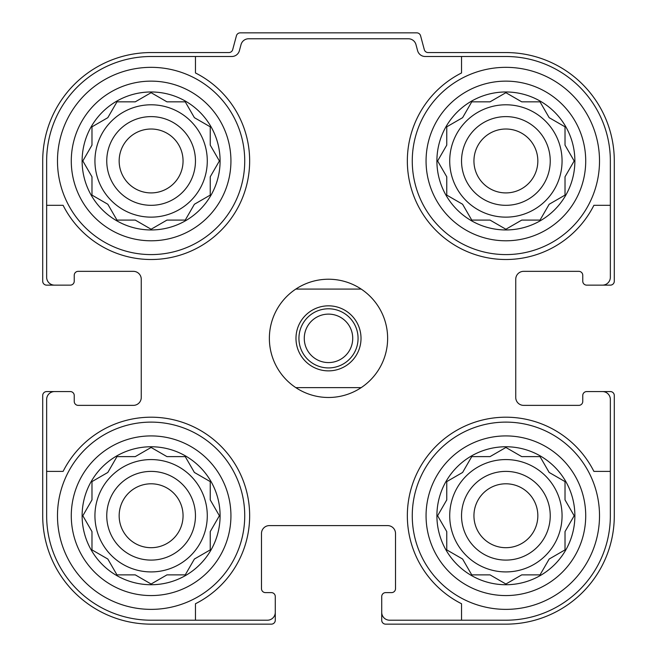 <?xml version="1.0" encoding="UTF-8"?>
<svg xmlns="http://www.w3.org/2000/svg" width="657" height="657" viewBox="0 0 657 657"><rect width="100%" height="100%" fill="white"/><g stroke="black" fill="none" stroke-linecap="round" stroke-linejoin="round"><path stroke-width="0.99" d="M94.936 160.965A56.174 56.174 0 0 0 151.11 217.138A56.174 56.174 0 0 0 207.284 160.965A56.174 56.174 0 0 0 151.11 104.791A56.174 56.174 0 0 0 94.936 160.965M449.717 160.965A56.174 56.174 0 0 0 505.89 217.138A56.174 56.174 0 0 0 562.063 160.965A56.174 56.174 0 0 0 505.89 104.791A56.174 56.174 0 0 0 449.717 160.965M449.717 515.745A56.174 56.174 0 0 0 505.89 571.918A56.174 56.174 0 0 0 562.063 515.745A56.174 56.174 0 0 0 505.89 459.572A56.174 56.174 0 0 0 449.717 515.745M94.936 515.745A56.174 56.174 0 0 0 151.11 571.918A56.174 56.174 0 0 0 207.284 515.745A56.174 56.174 0 0 0 151.11 459.572A56.174 56.174 0 0 0 94.936 515.745M151.11 56.502L195.458 56.502L195.458 72.96A98.55 98.55 0 0 1 220.793 230.648A98.55 98.55 0 0 1 63.105 205.312L46.647 205.312L46.647 160.965A104.463 104.463 0 0 1 151.11 56.502M46.647 515.745L46.647 471.398L63.105 471.398A98.55 98.55 0 0 1 220.793 446.062A98.55 98.55 0 0 1 195.458 603.75L195.458 620.208L151.11 620.208A104.463 104.463 0 0 1 46.647 515.745M610.353 160.965L610.353 205.312L593.895 205.312A98.55 98.55 0 0 1 436.207 230.648A98.55 98.55 0 0 1 461.543 72.96L461.543 56.502L505.89 56.502A104.463 104.463 0 0 1 610.353 160.965M505.89 620.208L461.543 620.208L461.543 603.75A98.55 98.55 0 0 1 436.207 446.062A98.55 98.55 0 0 1 593.895 471.398L610.353 471.398L610.353 515.745A104.463 104.463 0 0 1 505.89 620.208M610.353 471.398L610.353 399.456A7.884 7.884 0 0 0 602.469 391.572L586.701 391.572A3.942 3.942 0 0 0 582.759 395.514L582.759 401.427A3.942 3.942 0 0 1 578.817 405.369L523.629 405.369A7.884 7.884 0 0 1 515.745 397.485L515.745 279.225A7.884 7.884 0 0 1 523.629 271.341L578.817 271.341A3.942 3.942 0 0 1 582.759 275.283L582.759 281.196A3.942 3.942 0 0 0 586.701 285.138L602.469 285.138A7.884 7.884 0 0 0 610.353 277.254L610.353 205.312M461.543 56.502L425.219 56.502A7.884 7.884 0 0 1 417.597 50.655L415.98 44.61A7.884 7.884 0 0 0 408.367 38.763L248.633 38.763A7.884 7.884 0 0 0 241.02 44.61L239.403 50.655A7.884 7.884 0 0 1 231.781 56.502L195.458 56.502M46.647 205.312L46.647 277.254A7.884 7.884 0 0 0 54.531 285.138L70.299 285.138A3.942 3.942 0 0 0 74.241 281.196L74.241 275.283A3.942 3.942 0 0 1 78.183 271.341L133.371 271.341A7.884 7.884 0 0 1 141.255 279.225L141.255 397.485A7.884 7.884 0 0 1 133.371 405.369L78.183 405.369A3.942 3.942 0 0 1 74.241 401.427L74.241 395.514A3.942 3.942 0 0 0 70.299 391.572L54.531 391.572A7.884 7.884 0 0 0 46.647 399.456L46.647 471.398M195.458 620.208L267.399 620.208A7.884 7.884 0 0 0 275.283 612.324L275.283 596.556A3.942 3.942 0 0 0 271.341 592.614L265.428 592.614A3.942 3.942 0 0 1 261.486 588.672L261.486 533.484A7.884 7.884 0 0 1 269.37 525.6L387.63 525.6A7.884 7.884 0 0 1 395.514 533.484L395.514 588.672A3.942 3.942 0 0 1 391.572 592.614L385.659 592.614A3.942 3.942 0 0 0 381.717 596.556L381.717 612.324A7.884 7.884 0 0 0 389.601 620.208L461.543 620.208M602.469 285.138L610.353 285.138A3.942 3.942 0 0 0 614.295 281.196L614.295 160.965A108.405 108.405 0 0 0 505.89 52.56L428.101 52.56A3.942 3.942 0 0 1 424.299 49.636L420.579 35.774A3.942 3.942 0 0 0 416.776 32.85L240.224 32.85A3.942 3.942 0 0 0 236.421 35.774L232.701 49.636A3.942 3.942 0 0 1 228.899 52.56L151.11 52.56A108.405 108.405 0 0 0 42.705 160.965L42.705 281.196A3.942 3.942 0 0 0 46.647 285.138L54.531 285.138M54.531 391.572L46.647 391.572A3.942 3.942 0 0 0 42.705 395.514L42.705 515.745A108.405 108.405 0 0 0 151.11 624.15L271.341 624.15A3.942 3.942 0 0 0 275.283 620.208L275.283 612.324M381.717 612.324L381.717 620.208A3.942 3.942 0 0 0 385.659 624.15L505.89 624.15A108.405 108.405 0 0 0 614.295 515.745L614.295 395.514A3.942 3.942 0 0 0 610.353 391.572L602.469 391.572M141.255 279.225A7.884 7.884 0 0 0 133.371 271.341M133.371 405.369A7.884 7.884 0 0 0 141.255 397.485M269.37 525.6A7.884 7.884 0 0 0 261.486 533.484M395.514 533.484A7.884 7.884 0 0 0 387.63 525.6M515.745 397.485A7.884 7.884 0 0 0 523.629 405.369M523.629 271.341A7.884 7.884 0 0 0 515.745 279.225M574.875 515.745A68.985 68.985 0 0 1 471.398 575.491A68.985 68.985 0 0 1 471.398 455.999A68.985 68.985 0 0 1 574.875 515.745M599.513 515.745A93.623 93.623 0 0 1 459.079 596.827A93.623 93.623 0 0 1 459.079 434.663A93.623 93.623 0 0 1 599.513 515.745M521.732 574.875L540.029 574.875L549.178 559.033L565.02 549.884L565.02 531.587L574.169 515.745L565.02 499.903L565.02 481.606L549.178 472.457L540.029 456.615L521.732 456.615L505.89 447.466L490.048 456.615L471.751 456.615L462.602 472.457L446.76 481.606L446.76 499.903L437.611 515.745L446.76 531.587L446.76 549.884L462.602 559.033L471.751 574.875L490.048 574.875L505.89 584.024L521.732 574.875L540.029 574.875L541.647 572.075M550.238 515.745A44.348 44.348 0 0 1 483.716 554.155A44.348 44.348 0 0 1 483.716 477.335A44.348 44.348 0 0 1 550.238 515.745M537.837 515.745A31.947 31.947 0 0 1 489.917 543.413A31.947 31.947 0 0 1 489.917 488.077A31.947 31.947 0 0 1 537.837 515.745M574.875 160.965A68.985 68.985 0 0 1 471.398 220.711A68.985 68.985 0 0 1 471.398 101.219A68.985 68.985 0 0 1 574.875 160.965M599.513 160.965A93.623 93.623 0 0 1 459.079 242.047A93.623 93.623 0 0 1 459.079 79.883A93.623 93.623 0 0 1 599.513 160.965M521.732 220.095L540.029 220.095L549.178 204.253L565.02 195.104L565.02 176.807L574.169 160.965L565.02 145.123L565.02 126.826L549.178 117.677L540.029 101.835L521.732 101.835L505.89 92.686L490.048 101.835L471.751 101.835L462.602 117.677L446.76 126.826L446.76 145.123L437.611 160.965L446.76 176.807L446.76 195.104L462.602 204.253L471.751 220.095L490.048 220.095L505.89 229.244L521.732 220.095L540.029 220.095M550.238 160.965A44.348 44.348 0 0 1 483.716 199.375A44.348 44.348 0 0 1 483.716 122.555A44.348 44.348 0 0 1 550.238 160.965M537.837 160.965A31.947 31.947 0 0 1 489.917 188.633A31.947 31.947 0 0 1 489.917 133.297A31.947 31.947 0 0 1 537.837 160.965M220.095 515.745A68.985 68.985 0 0 1 116.618 575.491A68.985 68.985 0 0 1 116.618 455.999A68.985 68.985 0 0 1 220.095 515.745M244.733 515.745A93.623 93.623 0 0 1 104.299 596.827A93.623 93.623 0 0 1 104.299 434.663A93.623 93.623 0 0 1 244.733 515.745M220.095 160.965A68.985 68.985 0 0 1 116.618 220.711A68.985 68.985 0 0 1 116.618 101.219A68.985 68.985 0 0 1 220.095 160.965M244.733 160.965A93.623 93.623 0 0 1 104.299 242.047A93.623 93.623 0 0 1 104.299 79.883A93.623 93.623 0 0 1 244.733 160.965M166.952 574.875L185.249 574.875L194.398 559.033L210.24 549.884L210.24 531.587L219.389 515.745L210.24 499.903L210.24 481.606L194.398 472.457L185.249 456.615L166.952 456.615L151.11 447.466L135.268 456.615L116.971 456.615L107.822 472.457L91.98 481.606L91.98 499.903L82.831 515.745L91.98 531.587L91.98 549.884L107.822 559.033L116.971 574.875L135.268 574.875L151.11 584.024L166.952 574.875L185.249 574.875M195.458 515.745A44.348 44.348 0 0 1 128.936 554.155A44.348 44.348 0 0 1 128.936 477.335A44.348 44.348 0 0 1 195.458 515.745M183.057 515.745A31.947 31.947 0 0 1 135.137 543.413A31.947 31.947 0 0 1 135.137 488.077A31.947 31.947 0 0 1 183.057 515.745M166.952 220.095L185.249 220.095L194.398 204.253L210.24 195.104L210.24 176.807L219.389 160.965L210.24 145.123L210.24 126.826L194.398 117.677L185.249 101.835L166.952 101.835L151.11 92.686L135.268 101.835L116.971 101.835L107.822 117.677L91.98 126.826L91.98 145.123L82.831 160.965L91.98 176.807L91.98 195.104L107.822 204.253L116.971 220.095L135.268 220.095L151.11 229.244L166.952 220.095L185.249 220.095M195.458 160.965A44.348 44.348 0 0 1 128.936 199.375A44.348 44.348 0 0 1 128.936 122.555A44.348 44.348 0 0 1 195.458 160.965M183.057 160.965A31.947 31.947 0 0 1 135.137 188.633A31.947 31.947 0 0 1 135.137 133.297A31.947 31.947 0 0 1 183.057 160.965M217.771 518.545L219.389 515.745L217.771 512.945M210.24 499.903L210.24 481.606M195.794 473.27L194.398 472.457L193.585 471.061M153.91 449.084L151.11 447.466L148.31 449.084M135.268 456.615L116.971 456.615M107.822 472.457L106.426 473.27M84.449 512.945L82.831 515.745L84.449 518.545M91.98 531.587L91.98 549.884L94.78 551.502M148.31 582.406L151.11 584.024L153.91 582.406M193.585 560.429L194.398 559.033M572.551 518.545L574.169 515.745L572.551 512.945M565.02 499.903L565.02 481.606M550.574 473.27L549.178 472.457M508.69 449.084L505.89 447.466L503.09 449.084M490.048 456.615L471.751 456.615M463.415 471.061L462.602 472.457M439.229 512.945L437.611 515.745L439.229 518.545M446.76 531.587L446.76 549.884L449.56 551.502M462.602 559.033L463.415 560.429M503.09 582.406L505.89 584.024L508.69 582.406M572.551 163.765L574.169 160.965L572.551 158.165M565.02 145.123L565.02 126.826M508.69 94.304L505.89 92.686L503.09 94.304M490.048 101.835L471.751 101.835M463.415 116.281L462.602 117.677M439.229 158.165L437.611 160.965L439.229 163.765M446.76 176.807L446.76 195.104M461.206 203.44L462.602 204.253L463.415 205.649M503.09 227.626L505.89 229.244L508.69 227.626M549.178 204.253L550.574 203.44M217.771 163.765L219.389 160.965L217.771 158.165M210.24 145.123L210.24 126.826L207.44 125.208M194.398 117.677L193.585 116.281M153.91 94.304L151.11 92.686L148.31 94.304M135.268 101.835L116.971 101.835L115.353 104.635M84.449 158.165L82.831 160.965L84.449 163.765M91.98 176.807L91.98 195.104M106.426 203.44L107.822 204.253M148.31 227.626L151.11 229.244L153.91 227.626M193.585 205.649L194.398 204.253M295.814 289.08L361.186 289.08A59.13 59.13 0 0 1 361.186 387.63L295.814 387.63A59.13 59.13 0 0 1 295.814 289.08A59.13 59.13 0 0 1 361.186 289.08M328.5 305.834A32.522 32.522 0 0 1 356.661 354.616A32.522 32.522 0 0 1 300.339 354.616A32.522 32.522 0 0 1 328.5 305.834M361.186 387.63A59.13 59.13 0 0 1 295.814 387.63M328.5 308.79A29.565 29.565 0 0 1 354.107 353.137A29.565 29.565 0 0 1 302.893 353.137A29.565 29.565 0 0 1 328.5 308.79M328.5 314.12A24.235 24.235 0 0 1 349.483 350.468A24.235 24.235 0 0 1 307.517 350.468A24.235 24.235 0 0 1 328.5 314.12M585.716 515.745A79.826 79.826 0 0 1 465.977 584.878A79.826 79.826 0 0 1 465.977 446.612A79.826 79.826 0 0 1 585.716 515.745A79.826 79.826 0 0 1 465.977 584.878A79.826 79.826 0 0 1 465.977 446.612A79.826 79.826 0 0 1 585.716 515.745M585.716 160.965A79.826 79.826 0 0 1 465.977 230.098A79.826 79.826 0 0 1 465.977 91.832A79.826 79.826 0 0 1 585.716 160.965M230.935 515.745A79.826 79.826 0 0 1 111.197 584.878A79.826 79.826 0 0 1 111.197 446.612A79.826 79.826 0 0 1 230.935 515.745A79.826 79.826 0 0 1 111.197 584.878A79.826 79.826 0 0 1 111.197 446.612A79.826 79.826 0 0 1 230.935 515.745M230.935 160.965A79.826 79.826 0 0 1 111.197 230.098A79.826 79.826 0 0 1 111.197 91.832A79.826 79.826 0 0 1 230.935 160.965"/></g></svg>
